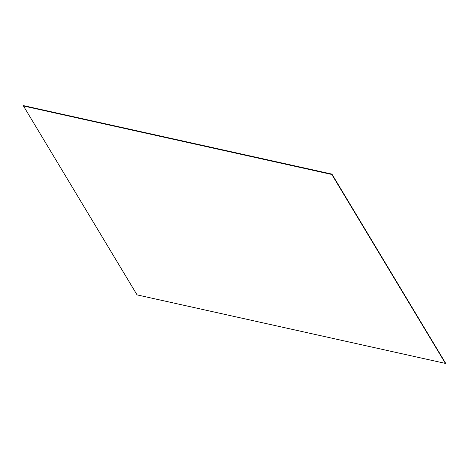 <?xml version="1.0" encoding="UTF-8"?>
<svg xmlns="http://www.w3.org/2000/svg" width="469" height="469" viewBox="0 0 469 469"><rect width="100%" height="100%" fill="white"/><g stroke="black" fill="none" stroke-linecap="round" stroke-linejoin="round"><path stroke-width="0.7" d="M445.421 363.405L331.8 174.48L23.45 105.971L137.065 294.89L445.421 363.405L331.829 174.404L23.479 105.888L331.829 174.404L445.444 363.323L331.87 174.28L23.462 105.93L331.87 174.28L445.491 363.199L331.9 174.198L23.52 105.765L331.9 174.198L445.521 363.117L331.917 174.151L23.55 105.683L331.917 174.151L445.538 363.07L331.935 174.11L23.567 105.636L331.935 174.11M331.8 174.48L445.433 363.364L331.818 174.445L23.45 105.971"/></g></svg>
